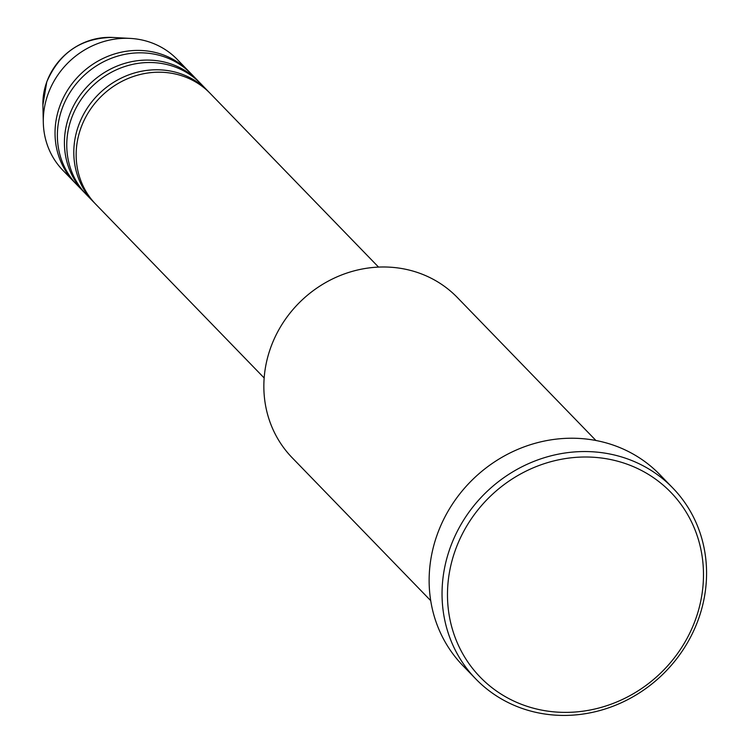 <?xml version="1.0" encoding="UTF-8"?>
<svg xmlns="http://www.w3.org/2000/svg" width="749" height="749" viewBox="0 0 749 749"><rect width="100%" height="100%" fill="white"/><g stroke="black" fill="none" stroke-linecap="round" stroke-linejoin="round"><path stroke-width="1.12" d="M378.545 267.093L210.151 93.372A79.656 73.645 135.9 0 0 80.986 127.761A79.656 73.645 135.9 0 0 95.76 204.243L264.163 377.973M208.962 92.174A79.656 73.645 135.9 0 0 207.801 90.947A79.656 73.645 135.9 0 0 78.636 125.336A79.656 73.645 135.9 0 0 93.41 201.827A79.656 73.645 135.9 0 0 94.599 203.026M207.801 90.947L200.76 83.682A79.656 73.645 135.9 0 0 71.595 118.07A79.656 73.645 135.9 0 0 86.369 194.562L93.41 201.827M199.571 82.484A79.656 73.645 135.9 0 0 198.41 81.257A79.656 73.645 135.9 0 0 69.245 115.655A79.656 73.645 135.9 0 0 84.028 192.137A79.656 73.645 135.9 0 0 85.208 193.336M198.41 81.257L191.37 73.992A79.656 73.645 135.9 0 0 62.204 108.39A79.656 73.645 135.9 0 0 76.978 184.872L84.028 192.137M190.18 72.803A79.656 73.645 135.9 0 0 189.02 71.576A79.656 73.645 135.9 0 0 59.864 105.965A79.656 73.645 135.9 0 0 74.638 182.456A79.656 73.645 135.9 0 0 75.827 183.645M595.932 440.496L457.396 297.568A115.056 106.377 135.9 0 0 270.829 347.246A115.056 106.377 135.9 0 0 292.166 457.733L430.712 600.651M695.428 619.779A132.751 122.733 135.9 0 0 620.163 461.918A132.751 122.733 135.9 0 0 455.532 549.616A132.751 122.733 135.9 0 0 530.788 707.468A132.751 122.733 135.9 0 0 695.428 619.779M450.364 547.238A137.179 126.824 -44.1 0 1 672.808 488.011A137.179 126.824 -44.1 0 1 698.246 619.732A137.179 126.824 -44.1 0 1 475.812 678.969A137.179 126.824 -44.1 0 1 450.364 547.238M672.808 488.011L659.897 474.688A137.179 126.824 135.9 0 0 437.453 533.925A137.179 126.824 135.9 0 0 462.901 665.646L475.812 678.969M189.02 71.576L177.279 59.471A79.656 73.645 135.9 0 0 130.223 38.405A79.656 73.645 135.9 0 0 48.123 93.859A79.656 73.645 135.9 0 0 43.311 122.658A79.656 73.645 135.9 0 0 62.897 170.341L74.638 182.456M42.899 105.075L46.775 81.884C59.508 52.599 81.472 37.787 112.668 37.45A63.927 59.105 135.9 0 0 46.766 81.959A63.927 59.105 135.9 0 0 42.899 105.075L43.311 122.658M112.668 37.45L130.223 38.405"/></g></svg>

